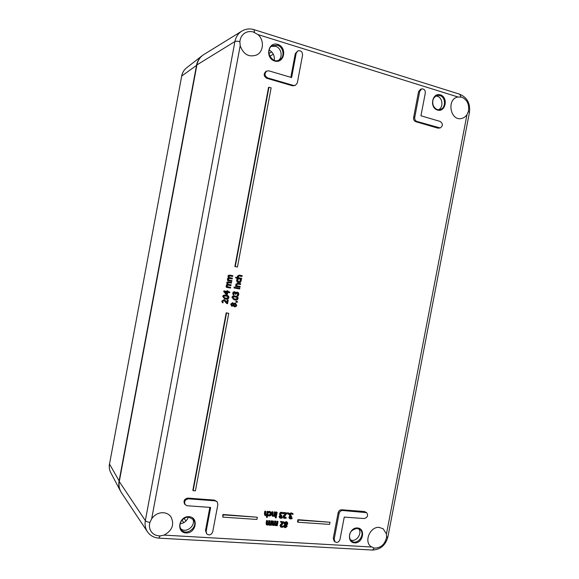 <?xml version="1.0" encoding="UTF-8"?>
<svg xmlns="http://www.w3.org/2000/svg" width="579" height="579" viewBox="0 0 579 579"><rect width="100%" height="100%" fill="white"/><g stroke="black" fill="none" stroke-linecap="round" stroke-linejoin="round"><path stroke-width="0.87" d="M274.272 60.325C274.743 55.693 273.013 52.24 269.097 49.953M180.112 523.807C184.1 523.221 186.843 520.999 188.356 517.141M271.435 46.334L275.503 46.284C281.322 47.796 283.232 57.104 278.434 60.411M435.813 96.027L437.297 96.259C442.696 97.627 443.644 107.318 438.636 109.721M192.619 518.741C196.498 525.392 185.873 534.055 180.561 528.518M358.691 528.75C362.649 533.505 356.078 542.624 350.592 539.939M466.978 114.642C465.567 116.719 463.75 118.007 461.521 118.492C450.426 121.329 446.344 99.414 457.591 97.033L461.767 97.156C467.304 99.798 469.497 104.575 468.353 111.494L466.978 114.642L386.446 533.968L386.562 537.319C384.869 544.542 380.787 548.125 374.324 548.074L370.951 546.576C363.67 541.423 370.285 526.282 379.281 527.426L383.197 528.808L386.446 533.968M257.916 34.552C264.321 39.937 263.756 51.43 256.938 54.875C249.064 57.647 243.477 54.607 240.184 45.755L239.872 41.637C240.242 38.026 241.783 35.239 244.497 33.285C247.197 31.519 250.164 31.092 253.399 32.011L257.916 34.552L457.888 96.961M151.676 518.741C154.694 514.608 158.595 512.596 163.379 512.719C166.557 512.994 169.061 514.333 170.892 516.743C174.619 524.386 172.347 530.509 164.081 535.119L160.166 535.893C156.062 535.915 152.957 534.308 150.858 531.073C149.346 528.453 149.027 525.558 149.918 522.403L151.676 518.741L240.184 45.755M295.435 85.352L292.598 85.815L266.81 78.303C263.655 76.262 263.358 73.982 265.92 71.463L266.753 71.051C264.183 73.576 264.48 75.856 267.643 77.904L293.488 85.446L295.435 85.352L297.324 82.906L302.556 55.157C302.448 51.676 300.877 50.25 297.845 50.872L296.195 53.188L291.606 77.557L268.967 70.87L266.753 71.051M290.832 77.325L295.29 53.644L297.845 50.872M335.053 541.893L334.119 541.097L333.265 538.304L338.143 512.755C338.693 510.83 339.859 509.838 341.639 509.781L364.423 511.51L366.616 512.654L342.594 510.497C340.799 510.555 339.634 511.554 339.084 513.479L334.199 539.092L335.053 541.893C337.289 543.001 338.932 542.183 339.982 539.44L344.252 517.105L364.205 518.545C367.607 517.51 368.41 515.542 366.616 512.654M206.717 533.903C209.294 535.713 211.299 534.996 212.739 531.754L217.87 504.512L217.154 501.769L215.229 500.857L188.588 498.837C185.041 499.532 183.898 501.472 185.15 504.656L187.285 505.756L210.647 507.443L206.146 531.356L206.717 533.903L205.494 530.538L209.851 507.385M185.15 504.656L184.549 503.896C183.297 500.719 184.44 498.787 187.972 498.099L214.556 500.118L217.154 501.769M440.163 127.952L437.847 128.133L415.78 121.706C414.123 121.011 413.399 119.658 413.601 117.638L418.566 91.648L420.564 89.246L421.722 88.905L419.717 91.316L414.745 117.378C414.535 119.397 415.266 120.758 416.923 121.445L440.163 127.952C443.08 125.933 443.116 123.768 440.257 121.474L420.955 115.771L425.297 93.038C425.362 90.15 424.175 88.775 421.722 88.905M238.62 277.79L241.689 278.376L238.62 277.797L238.338 276.581L238.772 275.959L242.058 276.429L242.196 275.698L239.525 275.199L237.716 276.263L238.041 277.688L235.964 277.298L235.827 278.029L241.559 279.1L241.689 278.376M235.827 278.029L235.595 277.225L237.665 277.616L237.339 276.19L239.149 275.126M237.093 285.881L240.169 286.46L237.101 285.903L236.811 284.68L237.245 284.057L240.538 284.521L240.676 283.79L238.005 283.297L236.189 284.369L236.514 285.794L236.058 285.708L235.921 286.439L240.032 287.191L240.169 286.46M235.921 286.439L235.552 286.352L235.689 285.621L236.145 285.708L235.819 284.289L237.636 283.218L240.676 283.79M235.581 288.248L235.349 287.43L239.829 288.262L235.718 287.517L235.581 288.248L239.692 288.993L239.829 288.262M236.138 302.166L235.942 301.131L237.361 301.42L236.312 301.239L236.138 302.166L237.187 302.347L237.361 301.42M229.646 277.659L232.374 278.166L229.284 277.609L228.966 276.494L229.371 275.937L232.7 276.436L232.838 275.698L230.109 275.184L228.857 275.329L228.336 276.176L228.799 277.645L227.873 278.651L228.22 279.954L227.764 279.867L227.627 280.598L231.774 281.372L231.911 280.634L228.814 280.062L231.911 280.634M227.627 280.598L227.511 278.579L228.437 277.573L227.974 276.103L228.495 275.264L232.838 275.698M226.787 303.577L223.957 300.45L226.787 303.577L227.576 303.714L228.249 300.139L227.605 300.031L227.069 302.875L225.122 300.154L224.066 299.654L222.22 301.123L222.271 302.665L223.067 302.803L222.85 301.29L223.964 300.45M222.271 302.665L221.866 301.015L224.145 299.669M226.78 302.404L227.243 299.922L228.249 300.139M268.186 515.657L267.932 514.499L268.186 515.657L269.271 516.055L270.683 515.585L271.493 514.014L271.102 512.118L269.43 511.785L268.736 512.755L270.552 512.56L270.813 513.964L269.394 515.448L268.367 514.876M268.236 514.753L268.996 515.071L270.415 513.587L270.328 512.415M268.736 512.755L268.482 511.597L269.032 511.416L271.102 512.118M275.423 517.821L275.155 516.721L276.299 517.148L275.561 517.098L275.423 517.821L276.161 517.872L276.299 517.148M280.272 517.206L281.959 516.873L282.371 517.257L281.003 517.648L280.258 516.815L281.698 515.983L281.814 515.375L280.786 515.107L281.076 513.457L281.908 513.204L283.174 513.783L283.319 513.001L281.987 512.567L280.634 512.98L279.947 514.188L280.721 515.686L279.541 516.844L279.809 517.894L280.829 518.277L282.226 518.031L282.371 517.257M279.433 517.546L279.136 516.468L280.2 515.332M279.975 515.1L279.534 513.812L280.222 512.61L281.575 512.191L283.319 513.001M280.656 514.897L281.814 515.375M287.973 514.174L287.756 512.755L288.986 513.189L288.176 513.124L287.973 514.174L288.791 514.232L288.986 513.189M267.143 524.104L268.258 523.662L268.83 520.586L269.481 520.63L269.879 521.013L269.228 520.97L268.656 524.046L267.65 524.502L267.158 524.176L267.679 520.861L267.02 520.818L266.608 524.748L267.36 525.153L268.685 524.516L269.561 525.298L270.726 524.798L270.639 525.254L271.298 525.291L272.079 521.158L271.428 521.114L270.842 524.205L269.85 524.646L269.365 524.321L269.879 521.013M269.351 524.248L270.444 523.821L271.023 520.731L272.079 521.158M268.931 525.044L268.526 524.654M266.506 524.639L266.108 523.163L266.63 520.434L267.679 520.861M281.155 526.398L282.776 526.058L283.189 526.449L281.843 526.839L281.133 525.877L284.144 521.976L280.996 521.766L280.88 522.396L283.384 522.569L280.909 524.791L280.431 525.87L280.743 527.122L283.037 527.23L283.189 526.449M280.743 527.122L280.026 525.479L282.559 522.511M280.88 522.396L280.591 521.382L284.144 521.976M237.455 267.028L234.886 266.543L268.54 87.422L268.953 87.241L235.255 266.601L237.455 267.028L271.124 87.863L268.953 87.241M297.953 522.236L297.526 521.853L297.939 519.681L330.001 522.244L298.366 520.058L297.953 522.236L329.589 524.386L330.001 522.244M222.799 517.127L222.879 514.485L257.322 517.228L223.226 514.869L222.799 517.127L256.902 519.45L257.322 517.228M193.154 490.674L192.843 490.319L226.186 312.848L228.748 313.348L226.541 312.971L193.154 490.674L195.391 490.854L228.748 313.348M285.027 524.907L284.101 526.231L284.427 527.36L283.688 525.841L284.687 524.61M284.832 524.748L284.065 523.163L286.033 521.621L287.003 521.997L287.423 522.381L286.453 522.005L284.477 523.546L285.121 524.994M273.114 524.494L274.214 524.053L274.779 520.984L275.43 521.028L275.836 521.411L275.184 521.368L274.612 524.444L273.614 524.892L273.129 524.567L273.643 521.266L272.991 521.223L272.579 525.139L273.324 525.544L274.641 524.907L275.51 525.689L276.675 525.189L276.588 525.638L277.24 525.681L278.021 521.563L277.37 521.52L276.784 524.596L275.807 525.037L275.315 524.712L275.836 521.411M275.3 524.639L276.378 524.212L276.965 521.136L278.021 521.563M274.482 525.052L274.887 525.435M272.477 525.037L272.079 523.554L272.593 520.839L273.643 521.266M290.036 517.894L291.657 517.554L292.12 517.937L290.759 518.328L290.021 517.503L291.454 516.671L291.57 516.07L290.549 515.802L290.839 514.152L291.664 513.906L292.916 514.478L293.061 513.703L291.744 513.269L290.397 513.682L289.717 514.883L290.499 516.323L289.319 517.532L289.609 518.603L290.586 518.95L291.968 518.712L292.12 517.937M289.225 518.256L288.899 517.156L289.963 516.019M289.761 515.809L289.297 514.507L289.978 513.312L291.324 512.9L293.061 513.703M290.419 515.592L291.57 516.07M284.166 517.481L285.773 517.148L286.185 517.525L284.846 517.916L284.144 516.938L287.148 513.052L284.007 512.828L283.884 513.464L286.388 513.645L283.913 515.853L283.442 516.931L283.768 518.205L286.04 518.306L286.185 517.525M283.768 518.205L283.022 516.555L285.57 513.58M283.884 513.464L283.594 512.458L287.148 513.052M275.734 516.417L275.336 516.041L276.118 511.916L277.167 512.335L276.523 512.285L275.734 516.417L276.386 516.461L277.167 512.335M272.673 515.288L273.925 514.883L274.511 511.8L275.568 512.22L274.916 512.169L274.33 515.259L273.23 515.686L272.687 515.339L273.179 512.046L272.528 511.995L272.021 514.68L272.282 516.077L272.933 516.338L274.222 515.846L274.135 516.302L274.786 516.345L275.568 512.22M272.282 516.077L271.623 514.304L272.13 511.626L273.179 512.046M265.414 514.774L266.687 514.369L267.281 511.271L268.33 511.691L267.672 511.648L267.085 514.745L265.978 515.18L265.428 514.825L265.927 511.518L265.269 511.474L265.016 515.563L266.977 515.332L266.579 517.423L267.237 517.467L268.33 511.691M266.579 517.423L266.449 515.665M265.016 515.563L264.364 513.79L264.878 511.098L265.927 511.518M224.638 298.742L222.72 296.506C222.951 295.261 224.03 294.812 225.948 295.167L226.823 295.377M227.887 291.606L229.776 291.975L227.88 291.635L228.01 290.94L227.417 290.839L227.286 291.526L224.247 290.976L224.109 291.693L226.476 294.805L227.257 294.943L227.742 292.381L229.639 292.721L229.776 291.975M226.476 294.805L223.755 291.606L223.885 290.89L226.925 291.432L227.055 290.745L228.01 290.94M228.387 284.361L231.115 284.868L228.025 284.311L227.699 283.203L228.112 282.646L231.441 283.131L231.578 282.4L227.598 282.045L227.077 282.892L227.54 284.354L226.606 285.367L226.961 286.663L226.505 286.576L226.367 287.314L230.514 288.067L230.652 287.336L227.554 286.771L227.236 285.671L227.641 285.114L230.978 285.599L231.115 284.868M227.54 286.743L230.652 287.336M226.367 287.314L226.251 285.281L227.178 284.275L226.715 282.813L227.236 281.966L231.578 282.4M234.401 306.747L233.294 305.878M231.781 306.153L230.659 304.156L232.649 302.745M233.735 303.512L235.458 303.099L233.88 303.881L232.751 302.774L231.021 304.272L231.962 306.219L233.518 305.632L234.582 306.819L236.029 306.566L236.76 305.263L235.096 302.991M233.887 299.647L231.94 297.411C232.179 296.166 233.243 295.724 235.146 296.079L235.979 296.274M233.265 292.048L233.634 292.142L233.149 294.87L232.729 293.206L233.265 292.048L234.546 291.758M235.675 292.598L237.303 292.142M237.021 295.637L237.383 295.797L237.021 295.637L237.781 294.255L237.151 292.938M233.149 294.87L233.93 295.015L233.721 293.481L234.676 292.605L235.327 294.204L234.56 292.59M234.169 288.038L233.952 287.119L235.045 287.336L234.321 287.206L234.169 288.038L234.886 288.168L235.045 287.336M238.389 282.61L236.898 281.749L236.616 280.185L237.173 278.962L238.324 279.187L237.542 279.042L236.985 280.265L237.274 281.828L238.664 282.668L240.48 282.422L241.313 280.33L241.197 279.722L240.423 279.577L240.676 280.967L238.83 281.915L237.585 280.388L238.324 279.187M238.649 281.872L240.299 280.887L240.046 279.505L241.197 279.722M196.911 64.906C197.83 60.375 200.117 56.937 203.772 54.585L241.79 31.128C238.15 33.473 235.863 36.94 234.922 41.529L145.329 520.615C144.612 524.74 145.307 528.439 147.406 531.703L121.387 492.613C119.281 489.327 118.572 485.643 119.281 481.554L196.911 64.906L234.922 41.529C235.856 41.087 237.506 41.123 239.872 41.637M237.173 278.962L237.542 279.042M240.039 279.548L240.415 279.621M240.046 279.505L240.423 279.577M233.952 287.119L234.321 287.206M235.776 293.09L234.835 291.823L233.634 292.142M235.957 292.301L236.333 292.395L235.827 293.104M237.383 295.797L238.164 295.934L238.794 294.414L238.555 292.902L237.549 292.2L236.333 292.395M237.636 293.329L238.15 294.349L237.397 295.739M235.327 294.204L235.935 294.313L236.355 293.155L238.012 293.423M236.999 297.468L237.412 298.424L236.659 299.184L234.032 298.88L232.917 297.62L233.648 296.875L236 297.092M233.873 298.829L236.29 299.082L237.043 298.323L236.623 297.367M234.821 299.871C236.731 300.226 237.795 299.777 238.02 298.525C238.244 297.44 237.629 296.701 236.167 296.318L235.515 296.18C233.612 295.818 232.541 296.267 232.309 297.512L234.068 299.705L234.821 299.871M232.613 303.534L233.605 304.301L232.092 305.444L231.564 304.366L232.613 303.534L233.605 304.301M231.918 305.372L233.113 305.061M232.744 304.945L233.243 304.192M235.385 303.91L236.218 305.162L234.676 306.03L233.815 305.205L235.385 303.91M234.864 306.074L235.848 305.053L235.349 303.903M226.143 286.489L226.505 286.576M226.599 286.576L226.961 286.663M227.178 284.275L227.54 284.354M227.236 281.966L227.598 282.045M226.476 293.835L226.78 292.207M227.142 292.272L226.78 294.226L224.978 291.888L227.142 292.272M223.885 290.89L224.247 290.976M226.925 291.432L227.286 291.526M227.055 290.745L227.417 290.839M227.8 296.564L228.227 297.519L227.467 298.286L224.775 297.968L223.689 296.716L224.42 295.97L226.838 296.202M224.623 297.924L227.106 298.185L227.865 297.418L227.446 296.462M225.615 298.981C227.533 299.336 228.611 298.887 228.835 297.628C229.06 296.542 228.444 295.811 227.004 295.42L226.302 295.268C224.384 294.906 223.306 295.355 223.074 296.607L224.811 298.793L225.615 298.981M266.687 514.369L267.085 514.745M267.281 511.271L267.672 511.648M264.878 511.098L265.269 511.474M273.925 514.883L274.33 515.259M274.511 511.8L274.916 512.169M272.13 511.626L272.528 511.995M276.118 511.916L276.523 512.285M285.186 517.409L285.599 517.792M285.737 517.148L286.149 517.525M283.5 515.476L283.913 515.853M284.354 514.593L284.774 514.963M283.594 512.458L284.007 512.828M291.099 517.829L291.519 518.205M291.657 517.554L292.077 517.93M289.16 518.191L289.58 518.567M289.464 515.542L289.884 515.918M274.214 524.053L274.612 524.444M274.779 520.984L275.184 521.368M276.378 524.212L276.784 524.596M276.965 521.136L277.37 521.52M272.181 524.748L272.579 525.139M272.593 520.839L272.991 521.223M284.767 526.268L285.483 525.204L286.467 526.42L285.469 527.179L284.767 526.268M284.803 526.745L286.055 526.036L285.975 525.486M285.194 523.517L286.337 522.548L287.097 523.756L286.294 524.892L285.194 523.517M285.266 524.161L285.881 524.502L286.598 522.605M285.881 524.502L286.294 524.892M284.427 527.36L285.367 527.722L287.17 526.383L286.663 525.124L287.792 523.749L287.423 522.381M222.879 514.485L223.226 514.869M297.939 519.681L298.366 520.058M234.886 266.543L235.255 266.601M282.183 526.325L282.595 526.716M282.74 526.058L283.153 526.449M280.497 524.4L280.909 524.791M281.358 523.51L281.763 523.901M280.591 521.382L280.996 521.766M268.258 523.662L268.656 524.046M268.83 520.586L269.228 520.97M270.444 523.821L270.842 524.205M271.023 520.731L271.428 521.114M266.217 524.357L266.608 524.748M266.63 520.434L267.02 520.818M287.756 512.755L288.176 513.124M281.358 517.141L281.77 517.525M281.915 516.873L282.328 517.25M279.7 514.847L280.113 515.223M275.155 516.721L275.561 517.098M267.932 514.499L268.33 514.876M268.359 514.84L268.757 515.216M268.482 511.597L268.88 511.974M269.032 511.416L269.43 511.785M227.243 299.922L227.605 300.031M228.814 280.062L228.495 278.962L228.908 278.405L232.237 278.904L232.374 278.166M227.402 279.787L227.764 279.867M227.858 279.874L228.22 279.954M228.437 277.573L228.799 277.645M228.495 275.264L228.857 275.329M235.942 301.131L236.312 301.239M235.349 287.43L235.718 287.517M235.689 285.621L236.058 285.708M236.145 285.708L236.514 285.794M235.595 277.225L235.964 277.298M237.665 277.616L238.041 277.688M202.976 55.114L202.201 55.671C199.234 58.03 197.359 61.186 196.571 65.13L119.057 481.192C118.427 484.739 118.898 488.032 120.461 491.057L120.917 491.846M277.761 44.409C268.005 41.283 264.842 58.153 274.641 61.005C284.354 64.008 287.488 47.348 277.761 44.409M277.37 45.256C283.703 46.885 285.129 57.372 279.404 60.006C271.638 64.559 264.241 49.794 272.311 45.741L277.37 45.256M371.566 547.017L164.081 535.119M357.46 527.961C348.949 527.303 346.047 542.48 354.601 542.899C363.069 543.471 365.95 528.461 357.46 527.961M189.029 516.671C178.925 515.896 175.821 532.441 185.968 532.948C196.013 533.614 199.089 517.271 189.029 516.671M440.373 94.855C432.166 92.213 429.213 107.665 437.463 110.061C445.635 112.601 448.559 97.315 440.373 94.855M357.048 528.366L359.856 529.423C366.131 533.881 357.381 546.033 351.525 540.931C350.027 539.657 349.376 537.826 349.571 535.452C349.752 531.898 352.278 529.553 357.149 528.403L359.856 529.423M439.888 95.593C445.975 97.12 446.011 108.461 439.953 109.583C437.449 110.256 435.249 108.997 433.338 105.791C431.854 100.847 433.092 97.424 437.058 95.513L439.888 95.593M188.711 517.119L193.364 519.544C199.14 526.441 186.221 536.994 181.133 529.467C177.369 524.856 182.573 516.403 188.711 517.119M268.895 53.5L271.761 51.951M269.742 56.185L273.331 54.216M184.086 518.379L185.997 520.962M182.001 520.159L183.854 522.613M119.281 481.554L145.329 520.615C146.024 521.433 147.551 522.026 149.918 522.403M236.898 281.749L237.274 281.828M236.616 280.185L236.985 280.265M240.299 280.887L240.676 280.967M232.729 293.206L233.091 293.3M234.379 291.715L234.748 291.809M237.05 292.077L237.419 292.171M237.781 294.255L238.15 294.349M235.009 293.857L235.378 293.951M237.043 298.323L237.412 298.424M236.29 299.082L236.659 299.184M234.604 298.981L234.973 299.082M231.94 297.411L232.309 297.512M235.146 296.079L235.515 296.18M235.848 305.053L236.218 305.162M230.659 304.156L231.021 304.272M232.382 302.665L232.751 302.774M226.715 282.813L227.077 282.892M228.488 281.814L228.85 281.893M227.865 297.418L228.227 297.519M227.106 298.185L227.467 298.286M265.587 514.796L265.978 515.18M264.364 513.79L264.762 514.166M272.832 515.31L273.23 515.686M271.623 514.304L272.021 514.68M284.427 517.532L284.846 517.916M283.022 516.555L283.442 516.931M288.899 517.156L289.319 517.532M289.297 514.507L289.717 514.883M289.978 513.312L290.397 513.682M291.324 512.9L291.744 513.269M290.861 515.672L291.28 516.048M290.34 517.944L290.759 518.328M273.216 524.509L273.614 524.892M274.265 523.698L274.67 524.089M275.401 524.654L275.807 525.037M272.079 523.554L272.477 523.944M286.055 526.036L286.467 526.42M285.056 526.796L285.469 527.179M286.677 523.373L287.097 523.756M283.688 525.841L284.101 526.231M284.065 523.163L284.477 523.546M286.033 521.621L286.453 522.005M281.43 526.456L281.843 526.839M280.026 525.479L280.431 525.87M267.259 524.111L267.65 524.502M268.316 523.307L268.707 523.691M269.452 524.256L269.85 524.646M266.108 523.163L266.506 523.546M279.136 516.468L279.541 516.844M279.534 513.812L279.947 514.188M280.222 512.61L280.634 512.98M281.575 512.191L281.987 512.567M281.112 514.984L281.524 515.353M280.591 517.264L281.003 517.648M268.996 515.071L269.394 515.448M270.415 513.587L270.813 513.964M269.691 511.351L270.089 511.727M225.361 301.84L225.723 301.948M227.511 278.579L227.873 278.651M227.974 276.103L228.336 276.176M229.747 275.119L230.109 275.184M235.819 284.289L236.189 284.369M237.636 283.218L238.005 283.297M237.339 276.19L237.716 276.263M415.78 121.706L416.923 121.445M413.601 117.638L414.745 117.378M418.566 91.648L419.717 91.316M437.847 128.133L439.034 127.894M205.494 530.538L206.146 531.356M187.972 498.099L188.588 498.837M214.556 500.118L215.229 500.857M364.423 511.51L365.414 512.227M333.265 538.304L334.199 539.092M338.143 512.755L339.084 513.479M341.639 509.781L342.594 510.497M266.81 78.303L267.643 77.904M295.29 53.644L296.195 53.188M292.598 85.815L293.488 85.446M386.562 537.319L387.923 536.776M468.353 111.494L469.446 112.413M254.507 32.41L254.051 29.659M460.884 96.932L459.791 94.247M374.324 548.074L372.435 550.05M160.166 535.893L158.834 538.13M119.332 481.279L109.518 464.047L181.712 76.03L109.518 464.047C108.975 467.144 109.388 470.018 110.763 472.674L120.461 491.057M181.603 76.189C182.291 72.708 183.963 69.907 186.633 67.779C184.035 69.842 182.392 72.599 181.712 76.03L196.86 65.152M279.404 60.006C275.416 62.076 271.971 60.194 269.069 54.361C268.562 49.787 269.648 46.913 272.311 45.741M181.133 529.467C179.845 527.599 179.584 525.442 180.351 522.996C180.46 521.361 184.368 516.772 188.776 517.156L193.364 519.544M238.287 282.588L238.664 282.668M234.466 291.729L234.835 291.823M237.173 292.106L237.549 292.2M233.699 299.596L234.068 299.705M235.798 296.224L236.167 296.318M234.22 306.704L234.582 306.819M231.6 306.11L231.962 306.219M232.519 302.701L232.881 302.803M235.284 303.034L235.653 303.143M224.449 298.692L224.811 298.793M226.642 295.326L227.004 295.42M289.189 518.227L289.609 518.603M289.601 515.694L290.021 516.07M272.311 524.921L272.716 525.312M266.34 524.523L266.738 524.914M279.831 514.992L280.236 515.368M241.79 31.128C245.641 28.856 249.737 28.371 254.08 29.667L459.842 94.261C467.282 97.554 470.488 103.59 469.453 112.377L387.916 536.82C385.657 545.208 380.512 549.616 372.492 550.05L158.863 538.137C153.985 537.782 150.171 535.64 147.406 531.703M110.763 472.674C109.351 469.938 108.924 466.992 109.482 463.844M186.633 67.779L202.201 55.671"/></g></svg>
